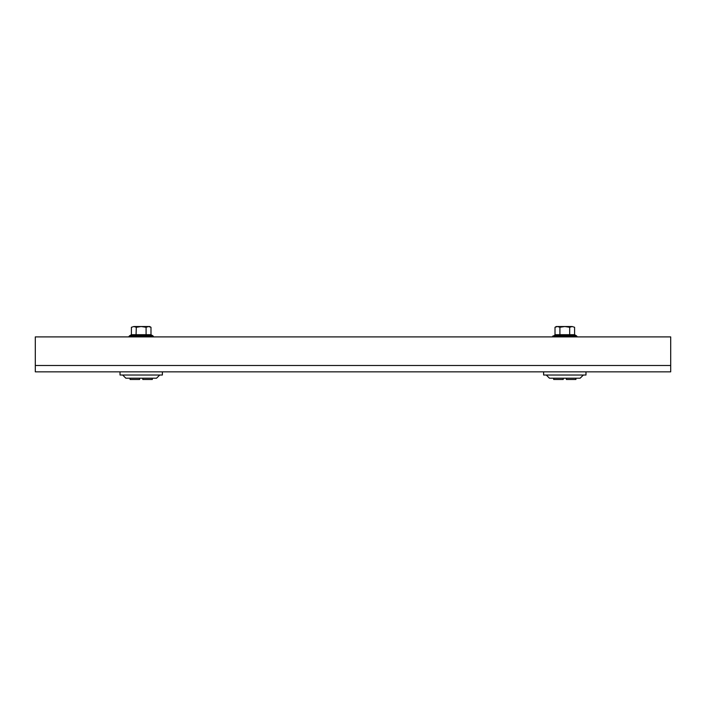 <?xml version="1.0" encoding="UTF-8"?>
<svg xmlns="http://www.w3.org/2000/svg" width="706" height="706" viewBox="0 0 706 706"><rect width="100%" height="100%" fill="white"/><g stroke="black" fill="none" stroke-linecap="round" stroke-linejoin="round"><path stroke-width="1.06" d="M670.7 371.85L670.7 336.903L35.3 336.903L35.3 371.85L670.7 371.85M159.732 375.027L156.555 378.204L125.844 378.204L122.667 375.027M120.02 371.85L120.02 375.027L162.38 375.027L162.38 371.85M152.319 378.204L152.319 379.475L142.78 379.475L142.797 378.204L142.78 379.475M139.62 378.204L139.62 379.475L130.081 379.475L130.081 378.204M150.987 327.284L149.672 326.525L141.2 326.525L146.089 327.284L148.534 326.525L150.987 327.284L150.987 334.697L152.999 335.906L129.401 335.906L131.413 334.697L150.987 334.697L151.499 335.359L148.895 334.847L130.901 335.359L131.413 334.697L131.413 327.284L133.866 326.525L131.413 327.284M141.2 326.525L133.866 326.525L136.311 327.284L141.2 326.525M136.046 335.359L136.311 327.284M146.089 334.697L146.089 327.284M148.895 334.847L146.354 335.359M566.397 379.475L566.397 378.204L566.38 379.475L575.919 379.475L575.919 378.204M559.646 335.359L553.001 335.906L576.599 335.906L574.587 334.697L575.099 335.359L572.495 334.847L559.646 335.359L559.911 334.697L555.013 334.697L554.501 335.359L555.013 334.697L555.013 327.284L557.466 326.525L559.911 327.284L564.8 326.525L556.328 326.525L555.013 327.284L557.466 326.525L559.911 327.284L559.911 334.697L569.689 334.697L569.689 327.284L572.134 326.525L564.8 326.525L569.689 327.284M569.689 334.697L569.954 335.359L569.689 334.697L574.587 334.697L574.587 327.284L572.134 326.525L574.587 327.284M583.332 375.027L580.155 378.204L549.444 378.204L546.267 375.027M543.62 371.85L543.62 375.027L585.98 375.027L585.98 371.85M563.22 378.204L563.22 379.475L553.68 379.475L553.68 378.204M670.7 365.496L35.3 365.496M152.999 335.906L153.696 336.903L152.999 335.906M129.401 335.906L128.704 336.903L129.401 335.906M553.001 335.906L552.304 336.903L553.001 335.906M576.599 335.906L577.296 336.903L576.599 335.906"/></g></svg>
